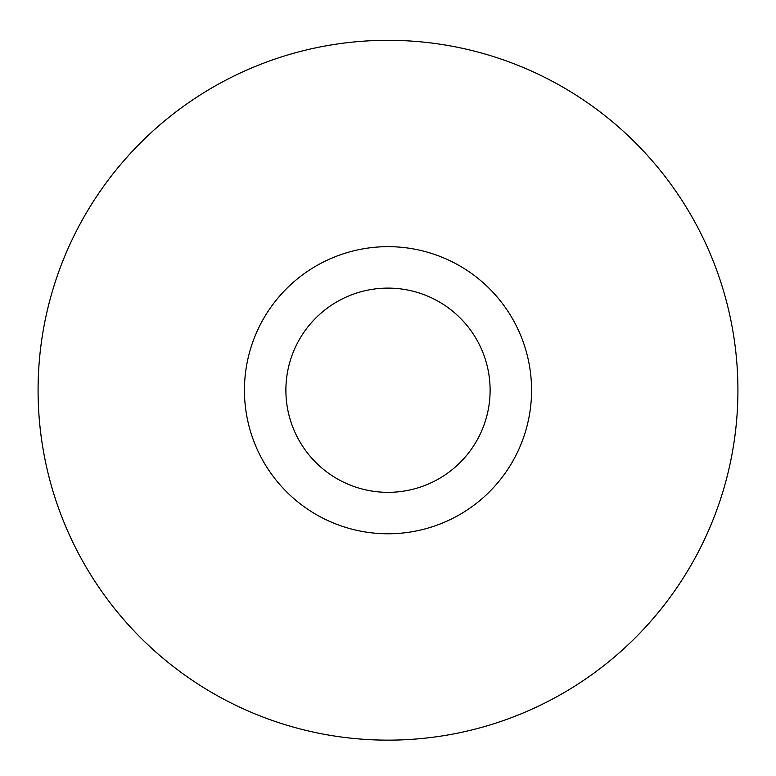 <?xml version="1.0" encoding="UTF-8"?>
<svg xmlns="http://www.w3.org/2000/svg" width="776" height="776" viewBox="0 0 776 776"><rect width="100%" height="100%" fill="white"/><g stroke="black" fill="none" stroke-linecap="round" stroke-linejoin="round"><path stroke-width="0.58" stroke-dasharray="3.88 2.91" d="M692.793 562.134A349.937 349.937 0 0 0 559.913 85.428A349.937 349.937 0 0 0 83.207 218.318A349.937 349.937 0 0 0 216.087 695.024A349.937 349.937 0 0 0 692.793 562.134A349.918 349.918 0 0 1 86.737 568.226A349.918 349.918 0 0 1 384.479 40.323A349.918 349.918 0 0 1 692.784 562.125M262.967 319.702A143.55 143.55 0 0 0 389.445 533.772A143.55 143.55 0 0 0 511.597 317.2A143.55 143.55 0 0 0 262.967 319.702M388 40.303L388 390.221"/><path stroke-width="1.16" d="M692.784 562.125A349.918 349.918 0 0 1 86.737 568.226A349.918 349.918 0 0 1 384.479 40.323A349.918 349.918 0 0 1 692.784 562.125A349.908 349.908 0 0 0 559.903 85.447A349.908 349.908 0 0 0 83.226 218.328A349.908 349.908 0 0 0 216.097 695.005A349.908 349.908 0 0 0 692.774 562.125M262.967 319.702A143.55 143.55 0 0 0 389.445 533.772A143.55 143.55 0 0 0 511.597 317.2A143.55 143.55 0 0 0 262.967 319.702M299.061 340.063A102.112 102.112 0 0 0 389.028 492.333A102.112 102.112 0 0 0 475.911 338.278A102.112 102.112 0 0 0 299.061 340.063"/></g></svg>
